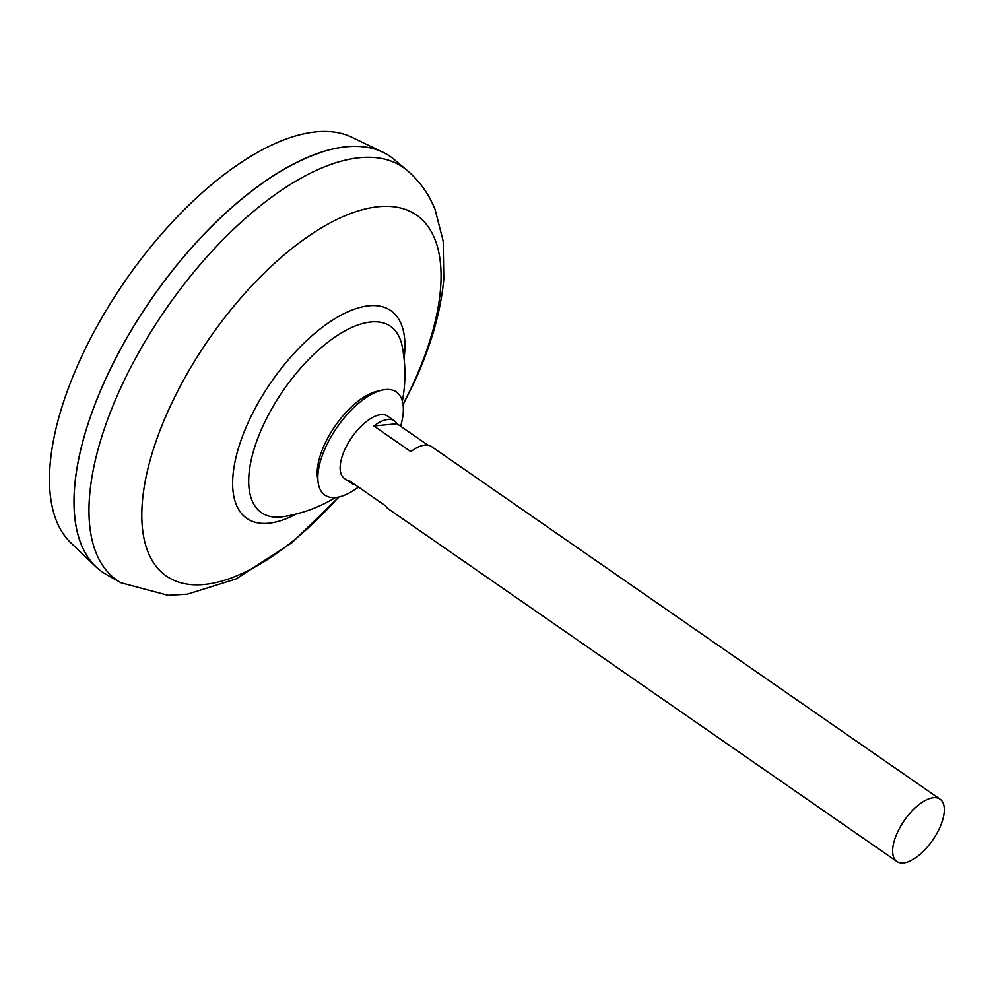 <?xml version="1.0" encoding="UTF-8"?>
<svg xmlns="http://www.w3.org/2000/svg" width="994" height="994" viewBox="0 0 994 994"><rect width="100%" height="100%" fill="white"/><g stroke="black" fill="none" stroke-linecap="round" stroke-linejoin="round"><path stroke-width="1.49" d="M354.87 484.587A37.909 17.258 -55.3 0 1 351.292 483.196L344.359 478.387A37.909 17.258 -55.3 0 1 344.968 449.251A37.909 17.258 -55.3 0 1 387.561 416.076L394.494 420.884A37.909 17.258 -55.3 0 1 397.053 423.755L427.905 445.138M351.292 483.196A37.909 17.258 -55.3 0 1 348.732 480.326L385.722 505.971A37.909 17.258 124.7 0 0 388.281 508.841L896.861 861.487A37.909 17.258 -55.3 0 1 897.47 832.351A37.909 17.258 -55.3 0 1 940.063 799.176A37.909 17.258 -55.3 0 1 939.454 828.325A37.909 17.258 -55.3 0 1 896.861 861.487M102.22 571.91A252.749 115.031 -55.3 0 1 95.772 566.655L70.798 542.761A247.332 112.57 -55.3 0 1 81.048 357.803A247.332 112.57 -55.3 0 1 351.926 137.309L383.063 152.33A252.749 115.031 -55.3 0 1 390.244 156.518M95.772 566.655A252.749 115.031 -55.3 0 1 106.259 377.645A252.749 115.031 -55.3 0 1 383.063 152.33M74.152 509.214A252.675 115.006 -55.3 0 1 106.283 377.633A252.749 115.031 -55.3 0 1 394.109 159.462L407.068 170.334A251.196 114.322 -55.3 0 0 121.032 387.213A251.196 114.322 -55.3 0 0 121.057 582.819L106.321 574.495A252.749 115.031 -55.3 0 1 106.296 377.67A252.675 115.006 -55.3 0 1 321.683 152.219M335.574 497.485A144.242 144.242 0 0 1 283.837 516.594L283.837 516.594A113.366 51.601 -55.3 0 1 280.88 516.979A113.366 51.601 -55.3 0 1 263.149 425.507A113.366 51.601 -55.3 0 1 370.973 321.969A113.366 51.601 -55.3 0 1 402.123 346.011A144.242 144.242 0 0 1 402.371 401.166M940.063 799.176L431.483 446.53A37.909 17.258 124.7 0 0 410.833 451.624L373.843 425.979A37.909 17.258 -55.3 0 1 394.494 420.884M397.053 423.755L373.843 425.979M358.449 487.072A62.746 28.553 -55.3 0 1 318.13 482.388A62.746 28.553 -55.3 0 1 325.846 446.853A62.746 28.553 -55.3 0 1 382.118 390.108A62.746 28.553 -55.3 0 1 400.632 426.24M318.13 482.388L317.459 477.406A58.584 26.664 -55.3 0 1 324.665 444.219A58.584 26.664 -55.3 0 1 377.211 391.226L382.118 390.108M338.643 497.012A219.612 99.959 -55.3 0 1 170.893 578.831A219.612 99.959 -55.3 0 1 169.825 407.242A219.612 99.959 -55.3 0 1 378.714 206.677A219.612 99.959 -55.3 0 1 413.057 383.883A219.612 99.959 -55.3 0 1 402.992 404.198M296.212 514.01A126.437 57.553 -55.3 0 1 248.748 421.232A126.437 57.553 -55.3 0 1 351.006 310.451A126.437 57.553 -55.3 0 1 404.049 358.499M121.057 582.819L168.098 595.319L187.369 594.176L236.112 578.93L292.037 542.6L339.103 496.913M403.067 404.67L414.2 382.28C430.837 346.421 440.702 312.041 443.796 279.152L443.2 241.207L435.099 209.585C429.023 194.265 419.679 181.181 407.068 170.334"/></g></svg>
